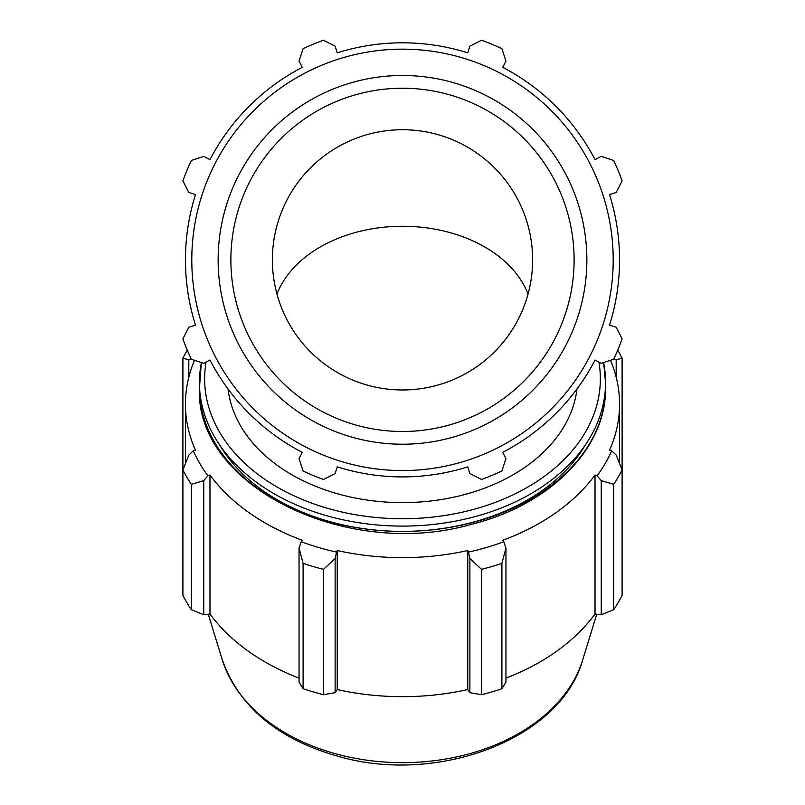 <?xml version="1.0" encoding="UTF-8"?>
<svg xmlns="http://www.w3.org/2000/svg" width="805" height="805" viewBox="0 0 805 805"><rect width="100%" height="100%" fill="white"/><g stroke="black" fill="none" stroke-linecap="round" stroke-linejoin="round"><path stroke-width="1.21" d="M609.506 194.589L616.187 192.476L622.104 180.823A233.39 233.39 0 0 0 613.662 160.457L601.244 156.401L595.026 159.631A217.058 217.058 0 0 0 502.723 67.328L505.953 61.12L501.907 48.692A233.39 233.39 0 0 0 481.531 40.25L469.879 46.167L467.765 52.848A217.058 217.058 0 0 0 337.235 52.848L335.122 46.167L323.469 40.25A233.39 233.39 0 0 0 303.093 48.692L299.047 61.12L302.278 67.328A217.058 217.058 0 0 0 209.974 159.631L203.756 156.401L191.338 160.457A233.39 233.39 0 0 0 182.896 180.823L188.813 192.476L195.494 194.589A217.058 217.058 0 0 0 195.494 325.119L188.813 327.233L182.896 338.885A233.39 233.39 0 0 0 191.338 359.261L203.756 363.317L209.974 360.077A217.058 217.058 0 0 0 302.278 452.38L299.047 458.598L303.093 471.016A233.39 233.39 0 0 0 323.469 479.458L335.122 473.541L337.235 466.86A217.058 217.058 0 0 0 467.765 466.86L469.879 473.541L481.531 479.458A233.39 233.39 0 0 0 501.907 471.016L505.953 458.598L502.723 452.38A217.058 217.058 0 0 0 595.026 360.077L601.244 363.317L613.662 359.261A233.39 233.39 0 0 0 622.104 338.885L616.187 327.233L609.506 325.119A217.058 217.058 0 0 0 609.506 194.589M402.5 470.563A210.709 210.709 0 0 0 584.973 154.5A210.709 210.709 0 0 0 220.027 154.5A210.709 210.709 0 0 0 402.5 470.563M402.5 389.972A130.118 130.118 0 0 0 515.19 194.79A130.118 130.118 0 0 0 289.81 194.79A130.118 130.118 0 0 0 402.5 389.972M601.244 480.605L613.662 484.338A233.39 165.035 0 0 0 622.104 469.929L616.187 455.087L611.73 450.8A219.393 155.134 180 0 1 597.099 475.785L601.244 480.605L601.244 614.738L613.662 609.727L613.662 484.338M622.104 469.929L622.104 595.318A233.39 165.035 180 0 1 613.662 609.727M469.879 558.549L481.531 569.336A233.39 165.035 0 0 0 501.907 563.369L505.953 547.984L503.799 541.755A219.393 155.134 180 0 1 468.47 552.099L469.879 558.549L469.879 692.682L481.531 694.715L481.531 569.336M501.907 563.369L501.907 688.748L505.953 682.107L505.953 547.984M501.907 688.748A233.39 165.035 180 0 1 481.531 694.715M299.047 547.984L303.093 563.369A233.39 165.035 0 0 0 323.469 569.336L335.122 558.549L336.53 552.099A219.393 155.134 180 0 1 301.201 541.755L299.047 547.984L299.047 682.107L303.093 688.748L303.093 563.369M323.469 569.336L323.469 694.715L335.122 692.682L335.122 558.549M323.469 694.715A233.39 165.035 180 0 1 303.093 688.748M188.813 455.087L182.896 469.929A233.39 165.035 0 0 0 191.338 484.338L203.756 480.605L207.901 475.785A219.393 155.134 180 0 1 193.27 450.8L188.813 455.087M191.338 484.338L191.338 609.727L203.756 614.738L203.756 480.605M191.338 609.727A233.39 165.035 180 0 1 182.896 595.318L182.896 358.175L188.813 359.805L191.047 358.648M187.293 350.185A233.39 165.035 0 0 0 182.896 358.175M188.813 377.213L188.813 359.805M613.953 358.648L616.187 359.805L622.104 358.175A233.39 165.035 0 0 0 617.707 350.185M622.104 483.553L622.104 358.175M616.187 359.805L616.187 377.213M601.244 614.738L595.026 614.054A217.058 153.483 180 0 1 505.953 678.112M469.879 692.682L467.765 689.563A217.058 153.483 180 0 1 337.235 689.563L335.122 692.682M299.047 678.112A217.058 153.483 180 0 1 209.974 614.054L203.756 614.738M207.901 475.785L209.974 475.02L209.974 614.054M336.53 552.099L337.235 550.529L337.235 689.563M503.799 541.755L502.723 540.286A217.058 153.483 0 0 0 595.026 475.02L595.026 614.054M611.73 450.8L609.506 450.297A217.058 153.483 0 0 0 619.558 404.15A217.058 153.483 0 0 0 610.502 360.288M576.954 389.006A175.047 123.779 180 0 1 402.5 502.612A175.047 123.779 180 0 1 228.046 389.006M194.498 360.288A217.058 153.483 0 0 0 185.442 404.15A217.058 153.483 0 0 0 195.494 450.297L193.27 450.8M209.974 475.02A217.058 153.483 0 0 0 302.278 540.286L301.201 541.755M337.235 550.529A217.058 153.483 0 0 0 467.765 550.529L467.765 689.563M467.765 550.529L468.47 552.099M595.026 475.02L597.099 475.785M276.96 294.077A130.118 92.012 180 0 1 402.5 226.265A130.118 92.012 180 0 1 528.04 294.077M402.5 444.219A184.365 184.365 0 0 0 562.162 167.671A184.365 184.365 0 0 0 242.838 167.671A184.365 184.365 0 0 0 402.5 444.219M402.5 431.49A171.636 171.636 0 0 1 253.867 174.041A171.636 171.636 0 0 1 551.133 174.041A171.636 171.636 0 0 1 402.5 431.49M605.551 387.809A203.051 143.582 180 0 1 402.5 531.391A203.051 143.582 180 0 1 199.449 387.809C194.609 485.958 347.056 560.542 472.002 524.176C550.167 504.755 606.578 448.073 605.551 387.809L605.551 382.516A203.051 143.582 0 0 0 603.579 362.552M219.765 445.115A197.849 139.899 0 0 0 402.5 531.391A197.849 139.899 0 0 0 585.235 445.115M201.421 362.552A203.051 143.582 0 0 0 199.449 382.516A203.051 143.582 0 0 0 402.5 526.098A203.051 143.582 0 0 0 605.551 382.516L603.629 362.532M598.93 362.109A197.849 139.899 180 0 1 402.5 518.732A197.849 139.899 180 0 1 206.07 362.109M222.351 659.999C239.638 708.028 279.426 740.469 341.723 757.314C440.446 784.291 561.266 737.873 582.649 659.999A184.365 130.36 180 0 1 402.5 762.647A184.365 130.36 180 0 1 222.351 659.999L208.274 614.245M201.371 362.532L199.449 387.809M185.442 404.15L185.442 463.509M619.558 404.15L619.558 463.509M582.649 659.999L596.726 614.245"/></g></svg>
